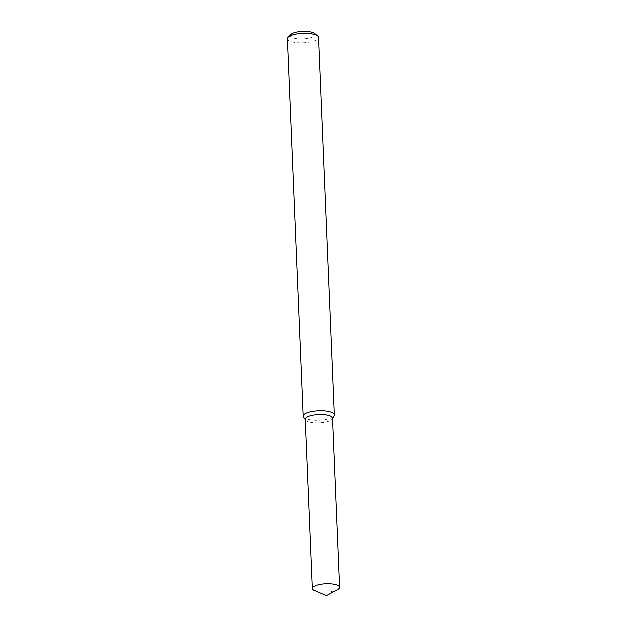 <?xml version="1.0" encoding="UTF-8"?>
<svg xmlns="http://www.w3.org/2000/svg" width="627" height="627" viewBox="0 0 627 627"><rect width="100%" height="100%" fill="white"/><g stroke="black" fill="none" stroke-linecap="round" stroke-linejoin="round"><path stroke-width="0.47" stroke-dasharray="3.13 2.35" d="M305.357 419.604L305.608 419.972A13.567 4.146 177.6 0 0 306.493 420.795A13.567 4.146 177.6 0 0 320.538 422.708A13.567 4.146 177.6 0 0 332.247 418.86L332.467 418.468M303.578 416.971A15.503 4.742 177.6 0 0 304.589 417.911A15.503 4.742 177.6 0 0 320.632 420.09A15.503 4.742 177.6 0 0 334.026 415.693M287.456 38.741A15.503 4.742 177.6 0 0 288.773 40.543A15.503 4.742 177.6 0 0 306.242 42.597A15.503 4.742 177.6 0 0 318.438 37.44M291.038 34.414A12.407 3.793 177.6 0 0 291.484 37.103A12.407 3.793 177.6 0 0 307.395 38.49A12.407 3.793 177.6 0 0 314.511 33.427M314.629 590.587A13.567 4.146 177.6 0 0 337.538 589.631M305.341 419.212A13.567 4.146 177.6 0 0 306.493 420.795A13.567 4.146 177.6 0 0 321.784 422.59A13.567 4.146 177.6 0 0 332.451 418.076"/><path stroke-width="0.94" d="M332.247 418.86A13.567 4.146 177.6 0 0 318.72 414.502A13.567 4.146 177.6 0 0 305.608 419.972M332.467 418.468L334.026 415.693A15.503 4.742 177.6 0 0 334.254 414.8A15.503 4.742 177.6 0 0 318.563 410.716A15.503 4.742 177.6 0 0 303.272 416.101A15.503 4.742 177.6 0 0 303.578 416.971L305.357 419.604M334.254 414.8L318.438 37.44A15.503 4.742 177.6 0 0 317.552 35.951A15.503 4.742 177.6 0 0 302.747 33.356A15.503 4.742 177.6 0 0 288.208 37.181A15.503 4.742 177.6 0 0 287.456 38.741L303.272 416.101M317.552 35.951L314.511 33.427A12.407 3.793 177.6 0 0 302.661 31.35A12.407 3.793 177.6 0 0 291.038 34.414L288.208 37.181M313.586 590.046A13.567 4.146 177.6 0 0 314.629 590.587L326.314 595.65L337.538 589.631A13.567 4.146 177.6 0 0 339.544 587.327A13.567 4.146 177.6 0 0 325.813 583.753A13.567 4.146 177.6 0 0 312.434 588.463A13.567 4.146 177.6 0 0 313.586 590.046M339.544 587.327L332.451 418.076A13.567 4.146 177.6 0 0 318.72 414.502A13.567 4.146 177.6 0 0 305.341 419.212L312.434 588.463"/></g></svg>

